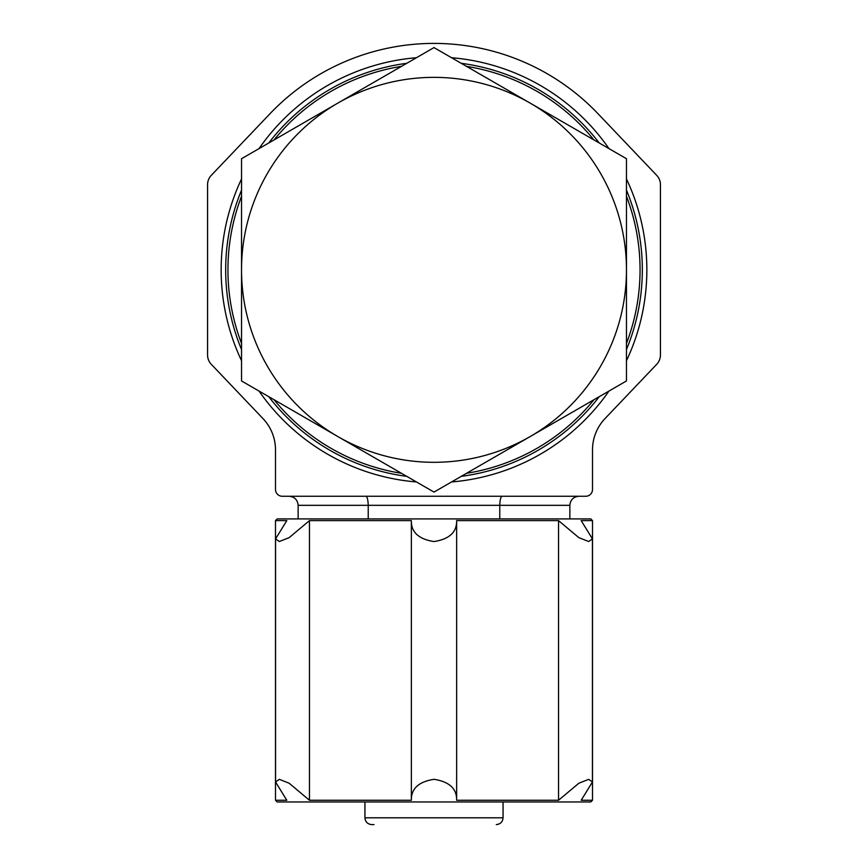 <?xml version="1.0" encoding="UTF-8"?>
<svg xmlns="http://www.w3.org/2000/svg" width="868" height="868" viewBox="0 0 868 868"><rect width="100%" height="100%" fill="white"/><g stroke="black" fill="none" stroke-linecap="round" stroke-linejoin="round"><path stroke-width="1.3" d="M499.773 518.912L499.773 505.328C499.957 499.881 500.727 496.854 502.073 496.268C500.727 496.854 499.957 499.881 499.773 505.328L569.864 505.328C570.395 499.827 573.412 496.811 578.923 496.268M368.227 518.912L368.227 505.328L499.773 505.328M365.927 496.268C367.272 496.854 368.043 499.881 368.227 505.328L298.136 505.328C297.605 499.827 294.588 496.811 289.077 496.268M207.561 354.979L207.561 184.7A13.584 13.584 0 0 1 211.315 175.325L270.035 113.675A226.439 226.439 0 0 1 597.965 113.675L656.685 175.325A13.584 13.584 0 0 1 660.44 184.7L660.44 354.979A13.584 13.584 0 0 1 656.685 364.343L604.996 418.615A45.288 45.288 0 0 0 592.508 449.852L592.508 489.476A6.792 6.792 0 0 1 585.716 496.268L282.284 496.268A6.792 6.792 0 0 1 275.492 489.476L275.492 449.852A45.288 45.288 0 0 0 263.004 418.615L211.315 364.343A13.584 13.584 0 0 1 207.561 354.979M451.523 57.711A212.844 212.844 0 0 1 608.945 148.591A212.844 212.844 0 0 0 451.523 57.711M626.468 178.949A212.844 212.844 0 0 1 626.468 360.719A212.844 212.844 0 0 0 626.468 178.949M608.945 391.077A212.844 212.844 0 0 1 451.523 481.957A212.844 212.844 0 0 0 608.945 391.077M593.962 139.943A206.052 206.052 0 0 0 466.507 66.359M626.468 343.413A206.052 206.052 0 0 0 626.468 196.255M466.507 473.31A206.052 206.052 0 0 0 593.962 399.725M274.038 399.725A206.052 206.052 0 0 0 401.493 473.31M241.532 196.255A206.052 206.052 0 0 0 241.532 343.413M401.493 66.359A206.052 206.052 0 0 0 274.038 139.943M416.477 57.711A212.844 212.844 0 0 0 259.055 148.591M241.532 178.949A212.844 212.844 0 0 0 241.532 360.719M259.055 391.077A212.844 212.844 0 0 0 416.477 481.957M364.94 801.956L364.94 817.808C365.341 821.931 367.609 824.199 371.732 824.6L373.999 824.6M592.508 800.263L581.18 800.263L592.443 781.981L588.678 779.355L578.869 783.207L558.536 800.263L456.644 800.263C456.894 788.719 449.364 781.732 434.054 779.312C418.691 781.677 411.117 788.665 411.356 800.263L309.464 800.263L289.163 783.229L279.344 779.355L275.557 781.981L286.82 800.263L275.492 800.263L277.196 801.956L590.804 801.956L592.508 800.263L592.508 520.616L581.18 520.616L592.443 538.887L588.656 541.513L578.837 537.639L558.536 520.616L456.644 520.616C456.883 532.203 449.309 539.191 433.946 541.556C418.636 539.136 411.106 532.16 411.356 520.616L309.464 520.616L289.131 537.661L279.322 541.513L275.557 538.887L286.82 520.616L275.492 520.616L277.196 518.912L590.804 518.912L592.508 520.616M241.532 380.954L241.532 158.714L337.76 103.151L434 47.588L626.468 158.714L626.468 380.954L530.24 436.517L434 492.08L241.532 380.954M626.468 269.839A192.468 192.468 0 0 0 337.76 103.151A192.468 192.468 0 0 0 337.76 436.517A192.468 192.468 0 0 0 626.468 269.839M558.536 800.263L558.536 520.616M456.644 800.263L456.644 520.616M309.464 800.263L309.464 520.616M411.356 800.263L411.356 520.616M461.212 476.369A208.32 208.32 0 0 0 599.256 396.665M626.468 349.544A208.32 208.32 0 0 0 626.468 190.135M599.256 143.003A208.32 208.32 0 0 0 461.212 63.299M406.788 63.299A208.32 208.32 0 0 0 268.744 143.003M241.532 190.135A208.32 208.32 0 0 0 241.532 349.544M268.744 396.665A208.32 208.32 0 0 0 406.788 476.369M364.94 817.808L503.06 817.808C502.702 821.898 500.435 824.155 496.268 824.6M569.864 518.912L569.864 505.328M298.136 518.912L298.136 505.328M503.06 817.808L503.06 801.956M592.443 781.84L592.443 539.071M275.492 800.263L275.492 520.616M275.557 781.797L275.557 539.028"/></g></svg>
